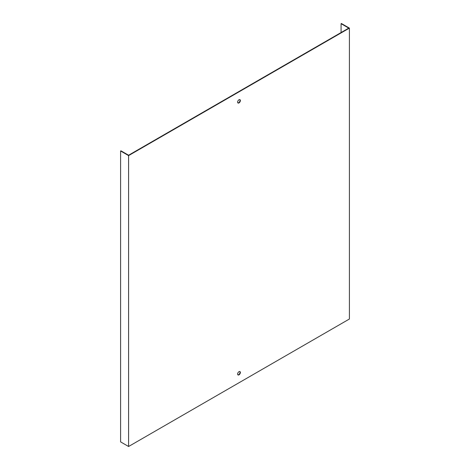 <?xml version="1.0" encoding="UTF-8"?>
<svg xmlns="http://www.w3.org/2000/svg" width="470" height="470" viewBox="0 0 470 470"><rect width="100%" height="100%" fill="white"/><g stroke="black" fill="none" stroke-linecap="round" stroke-linejoin="round"><path stroke-width="0.7" d="M341.079 32.542L341.079 23.688L348.746 28.118L128.592 155.223L120.925 150.8L120.596 150.988L120.596 441.882L128.592 446.5L128.592 155.605L120.596 150.988M238.995 102.924A1.939 1.116 120 0 0 240.264 101.22A1.939 1.116 120 0 0 239.964 99.669A1.939 1.116 120 0 0 238.995 99.763A1.939 1.116 120 0 0 237.732 101.473A1.939 1.116 120 0 0 238.032 103.024A1.939 1.116 120 0 0 238.995 102.924M238.995 371.688A1.939 1.116 120 0 0 237.732 373.397A1.939 1.116 120 0 0 238.032 374.948A1.939 1.116 120 0 0 239.964 373.832A1.939 1.116 120 0 0 239.964 371.594A1.939 1.116 120 0 0 238.995 371.688M341.079 23.688L341.408 23.5L349.404 28.118L349.404 319.012L128.592 446.5M349.404 28.118L128.592 155.605M239.788 99.599A1.939 1.116 -60 0 1 239.635 101.714A1.939 1.116 -60 0 1 237.879 102.901M239.788 371.523A1.939 1.116 -60 0 1 239.635 373.638A1.939 1.116 -60 0 1 237.879 374.831"/></g></svg>

